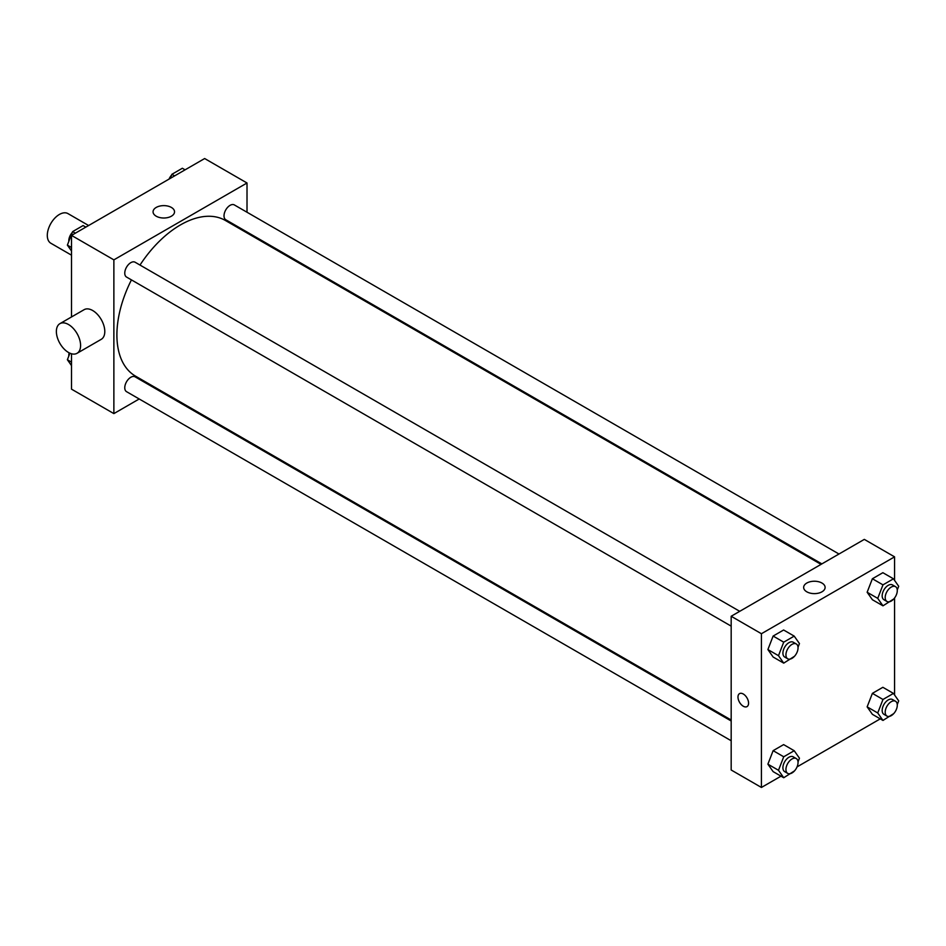 <?xml version="1.0" encoding="UTF-8"?>
<svg xmlns="http://www.w3.org/2000/svg" width="946" height="946" viewBox="0 0 946 946"><rect width="100%" height="100%" fill="white"/><g stroke="black" fill="none" stroke-linecap="round" stroke-linejoin="round"><path stroke-width="1.42" d="M88.628 225.526L67.958 213.595A17.123 9.886 120 0 0 54.773 218.183A17.123 9.886 120 0 0 47.3 235.4A17.123 9.886 120 0 0 50.848 243.24L71.506 255.172M139.204 398.976L113.875 413.603L71.506 389.149L71.506 353.757M71.506 316.969L71.506 235.4L204.655 158.538L247.012 182.992L247.012 212.247M157.142 388.617L156.327 389.09M131.435 279.886A89.87 51.888 120 0 0 116.902 334.99A89.87 51.888 120 0 0 135.514 376.13L731.175 720.024M821.033 564.372L225.373 220.465A89.87 51.888 120 0 0 139.996 265.057M247.012 232.007L247.012 232.964M113.875 413.603L113.875 259.866L247.012 182.992M838.984 554.013L234.348 204.927A8.561 4.943 120 0 0 227.75 207.221A8.561 4.943 120 0 0 224.013 215.842A8.561 4.943 120 0 0 225.787 219.756L821.861 563.899M731.175 720.982L135.101 376.839A8.561 4.943 120 0 0 128.502 379.133A8.561 4.943 120 0 0 124.766 387.742A8.561 4.943 120 0 0 126.539 391.668L731.175 740.742M731.175 626.134L126.539 277.06A8.561 4.943 -60 0 1 126.539 267.174A8.561 4.943 -60 0 1 135.101 262.231L739.725 611.317M113.875 259.866L71.506 235.4M156.208 216.196A10.737 6.196 180 0 1 153.063 211.821A10.737 6.196 180 0 1 163.8 205.625A10.737 6.196 180 0 1 174.537 211.821A10.737 6.196 180 0 1 167.903 217.545A10.737 6.196 180 0 1 156.208 216.196M59.917 323.65L84.135 309.673A17.123 9.886 60 0 1 97.32 314.261A17.123 9.886 60 0 1 104.793 331.49A17.123 9.886 60 0 1 101.246 339.33L77.04 353.307A17.123 9.886 60 0 1 59.917 343.422A17.123 9.886 60 0 1 59.917 323.65A17.123 9.886 60 0 1 73.114 328.238A17.123 9.886 60 0 1 80.587 345.467A17.123 9.886 60 0 1 77.04 353.307M262.113 241.679A17.123 9.886 -120 0 0 262.148 240.745M781.006 776.169L761.424 787.462L731.175 769.997L731.175 616.26L864.313 539.386L894.573 556.851L894.573 580.395M880.253 718.865L797.04 766.899M872.389 599.717L867.139 592.255L872.389 578.751L882.866 572.697L872.389 578.751L867.139 592.255L872.389 599.717L882.973 605.83L877.734 598.369L882.973 584.865L893.462 578.81L898.7 586.272L897.269 589.949M773.13 771.629L767.892 764.167L773.13 750.663L783.619 744.608L773.13 750.663L767.892 764.167L773.13 771.629L783.726 777.742L778.487 770.281L783.726 756.776L794.202 750.722L799.453 758.184L798.022 761.861M894.573 597.978L894.573 695.003M761.424 787.462L761.424 633.725L894.573 556.851M872.389 714.325L867.139 706.863L872.389 693.359L882.866 687.304L872.389 693.359L867.139 706.863L872.389 714.325L882.973 720.438L877.734 712.977L882.973 699.472L893.462 693.418L898.7 700.88L897.269 704.557M773.13 657.021L767.892 649.559L773.13 636.055L783.619 630.001L773.13 636.055L767.892 649.559L773.13 657.021L783.726 663.134L778.487 655.673L783.726 642.168L794.202 636.114L799.453 643.576L798.022 647.253M761.424 633.725L731.175 616.26M806.796 591.806A10.737 6.196 180 0 1 803.651 587.431A10.737 6.196 180 0 1 814.388 581.234A10.737 6.196 180 0 1 825.113 587.431A10.737 6.196 180 0 1 818.491 593.154A10.737 6.196 180 0 1 806.796 591.806M748.57 703.174A7.485 4.328 60 0 1 747.021 706.603A7.485 4.328 60 0 1 739.524 702.275A7.485 4.328 60 0 1 739.524 693.631A7.485 4.328 60 0 1 745.294 695.629A7.485 4.328 60 0 1 748.57 703.174M747.021 706.603A7.485 4.328 60 0 1 739.536 702.275A7.485 4.328 60 0 1 739.536 693.631M794.534 656.252L783.726 663.134M796.272 643.954L793.245 642.216A8.561 4.943 120 0 0 786.646 644.51A8.561 4.943 120 0 0 782.91 653.118A8.561 4.943 120 0 0 784.683 657.032L787.711 658.783A8.561 4.943 120 0 0 796.272 653.84A8.561 4.943 120 0 0 796.272 643.954A8.561 4.943 120 0 0 789.673 646.248A8.561 4.943 120 0 0 785.937 654.869A8.561 4.943 120 0 0 787.711 658.783M778.487 655.673L767.892 649.559M783.726 642.168L773.13 636.055M794.202 636.114L783.619 630.001M893.781 598.948L882.973 605.83M895.519 586.662L892.492 584.912A8.561 4.943 120 0 0 885.905 587.206A8.561 4.943 120 0 0 882.169 595.814A8.561 4.943 120 0 0 883.942 599.729L886.97 601.479A8.561 4.943 120 0 0 895.519 596.536A8.561 4.943 120 0 0 895.519 586.662A8.561 4.943 120 0 0 888.933 588.944A8.561 4.943 120 0 0 885.196 597.565A8.561 4.943 120 0 0 886.97 601.479M877.734 598.369L867.139 592.255M882.973 584.865L872.389 578.751M893.462 578.81L882.866 572.697M794.534 770.86L783.726 777.742M796.272 758.562L793.245 756.824A8.561 4.943 120 0 0 786.646 759.106A8.561 4.943 120 0 0 782.91 767.726A8.561 4.943 120 0 0 784.683 771.64L787.711 773.39A8.561 4.943 120 0 0 796.272 768.448A8.561 4.943 120 0 0 796.272 758.562A8.561 4.943 120 0 0 789.673 760.856A8.561 4.943 120 0 0 785.937 769.476A8.561 4.943 120 0 0 787.711 773.39M778.487 770.281L767.892 764.167M783.726 756.776L773.13 750.663M794.202 750.722L783.619 744.608M893.781 713.556L882.973 720.438M895.519 701.258L892.492 699.52A8.561 4.943 120 0 0 885.905 701.814A8.561 4.943 120 0 0 882.169 710.422A8.561 4.943 120 0 0 883.942 714.336L886.97 716.087A8.561 4.943 120 0 0 895.519 711.144A8.561 4.943 120 0 0 895.519 701.258A8.561 4.943 120 0 0 888.933 703.552A8.561 4.943 120 0 0 885.196 712.172A8.561 4.943 120 0 0 886.97 716.087M877.734 712.977L867.139 706.863M882.973 699.472L872.389 693.359M893.462 693.418L882.866 687.304M71.506 250.997L67.379 245.12L72.617 231.616L83.106 225.562L85.826 227.135M71.506 247.509L67.379 245.12M75.349 233.189L72.617 231.616M72.298 232.444A8.561 4.943 120 0 0 68.786 240.816A8.561 4.943 120 0 0 68.81 241.443M170.304 178.368L171.876 174.312L182.353 168.258L185.073 169.831M174.596 175.885L171.876 174.312M171.557 175.14A8.561 4.943 120 0 0 169.038 179.101M71.506 365.605L67.379 359.728L69.921 353.189M71.506 362.117L67.379 359.728M69.153 352.823A8.561 4.943 120 0 0 68.786 355.424A8.561 4.943 120 0 0 68.81 356.051"/></g></svg>
